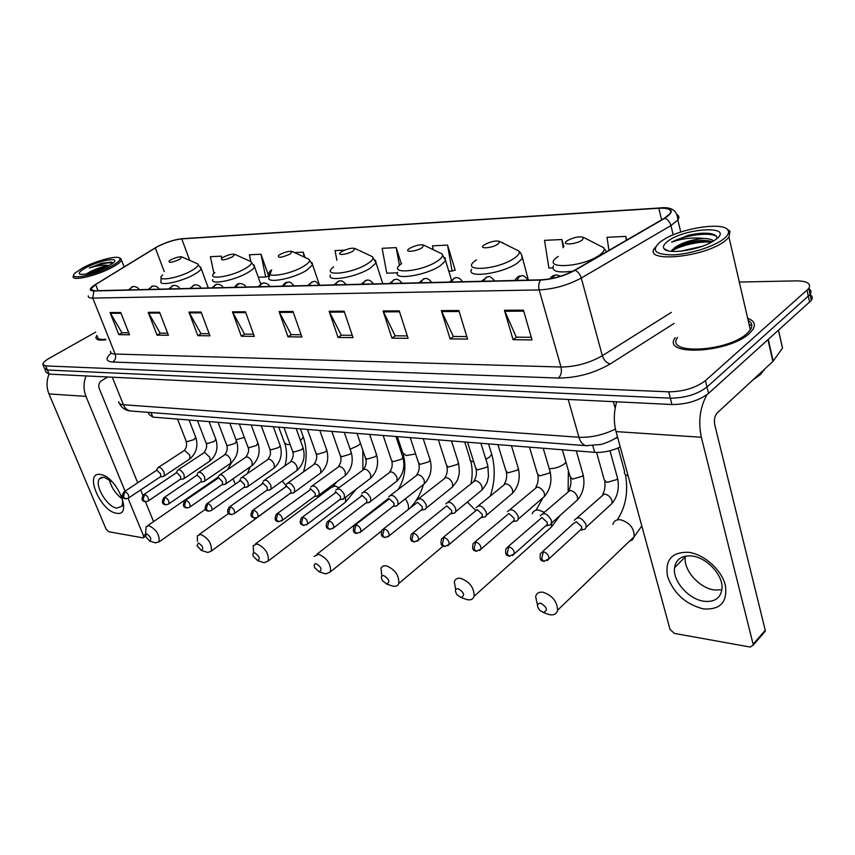 <?xml version="1.0" encoding="UTF-8"?>
<svg xmlns="http://www.w3.org/2000/svg" width="855" height="855" viewBox="0 0 855 855"><rect width="100%" height="100%" fill="white"/><g stroke="black" fill="none" stroke-linecap="round" stroke-linejoin="round"><path stroke-width="1.28" d="M620.249 447.005C611.624 451.002 603.106 452.787 594.685 452.348L152.821 417.112L149.133 414.59L148.246 412.345M44.92 369.349L46.191 372.363L49.13 374.127L671.945 404.511C686.683 404.426 698.888 400.717 708.56 393.375L811.331 300.426C812.891 298.021 812.442 296.076 809.974 294.59M43.199 365.256L44.471 368.291L47.41 370.023L670.331 398.174C685.079 398.045 697.295 394.326 707 387.016L810.07 294.462C811.641 292.057 811.181 290.123 808.67 288.659M96.957 335.331L95.963 337.372C95.824 339.83 99.127 340.643 105.892 339.809C99.127 340.643 95.824 339.83 95.963 337.372L96.957 335.331M675.194 337.714C661.086 356.396 728.46 353.286 749.354 333.461L752.774 329.699C755.959 324.547 754.249 320.732 747.644 318.252C754.249 320.732 755.959 324.547 752.774 329.699L749.354 333.461C728.46 353.286 661.086 356.396 675.194 337.714M157.448 246.668C166.148 242.328 174.238 239.731 181.741 238.876L658.767 208.246C668.557 207.84 672.276 209.689 669.935 213.782L664.356 218.249L574.571 270.266C563.969 275.919 552.758 279.093 540.937 279.809L94.317 290.775L90.716 289.043L95.61 284.555L157.448 246.668M157.17 246.689L95.279 284.597C89.07 288.659 88.631 290.786 93.954 290.967L540.552 280.077C552.672 279.35 564.161 276.09 575.041 270.298L664.837 218.26C674.958 211.292 673.045 207.872 659.098 208.011L182.072 238.705C174.388 239.582 166.084 242.232 157.17 246.689M44.471 368.291L47.41 370.023L670.331 398.174C685.079 398.045 697.295 394.326 707 387.016L810.07 294.462L811.331 300.426M454.358 270.276L455.191 270.244L447.56 245.107L432.523 245.834L433.196 249.671M95.664 332.135L49.665 358.053C45.358 360.511 43.06 362.563 42.75 364.198L45.678 365.908L668.706 391.825C683.466 391.643 695.703 387.913 705.428 380.635L808.798 288.488C811.363 283.518 807.131 280.985 796.123 280.878L739.308 282.054M399.253 310.878L408.081 338.345L391.921 338.142L383.072 310.964L399.253 310.878M458.836 310.525L467.567 339.104L450.093 338.879L441.33 310.632L458.836 310.525M523.442 310.151L532.034 339.927L513.075 339.692L504.429 310.269L523.442 310.151M245.428 311.765L254.33 336.378L241.345 336.218L232.442 311.84L245.428 311.765M201.064 312.022L209.945 335.812L197.804 335.652L188.934 312.096L201.064 312.022M159.586 312.267L168.424 335.278L157.053 335.139L148.225 312.332L159.586 312.267M120.726 312.492L129.522 334.786L118.845 334.647L110.071 312.556L120.726 312.492M344.138 311.199L353.019 337.64L338.035 337.447L329.143 311.284L344.138 311.199M293.009 311.487L301.911 336.988L287.975 336.806L279.061 311.573L293.009 311.487M502.858 243.066L501.629 242.457M487.521 243.151L486.581 243.568M563.84 246.593L561.906 239.518L544.528 240.362L548.889 268.032L552.8 267.904M626.715 240.052L625.774 236.386L607.029 237.305L608.942 250.344M344.779 250.13L335.032 250.601L336.902 260.283M305 257.408L303.204 252.161L294.483 252.588M267.925 276.272L268.748 276.251M260.989 254.224L265.67 277.009L268.673 276.026L260.989 254.224L249.404 254.79L250.804 261.545M221.969 258.018L221.295 256.169L210.383 256.703L213.964 273.45M401.326 263.832L396.196 247.619L382.142 248.303L386.738 273.173L397.457 272.831M287.975 336.806L291.405 334.636M301.12 334.743L291.16 334.636L279.061 311.573M338.035 337.447L341.487 335.192M352.239 335.32L341.241 335.192L329.143 311.284M118.845 334.647L122.169 332.745M128.742 332.819L121.934 332.745L110.071 312.556M157.053 335.139L160.409 333.172M167.655 333.258L160.174 333.172L148.225 312.332M197.804 335.652L201.192 333.632M209.165 333.717L200.946 333.632L188.934 312.096M241.345 336.218L244.754 334.113M253.55 334.22L244.509 334.113L232.442 311.84M513.075 339.692L516.516 337.148M531.276 337.319L516.281 337.148L504.429 310.269M450.093 338.879L453.545 336.443M466.798 336.592L453.31 336.443L441.33 310.632M391.921 338.142L395.384 335.801M407.301 335.93L395.138 335.791L383.072 310.964M396.196 247.619L399.445 265.478M303.204 252.161L304.166 257.034M265.67 277.009L258.263 277.244M221.295 256.169L221.723 258.199M447.56 245.107L452.081 271.099L448.79 271.206M452.081 271.099L455.117 269.998M502.665 242.414L502.761 243.023M561.906 239.518L563.178 247.758M625.774 236.386L626.341 240.266M751.812 325.552L749.033 324.28L751.812 325.552M116.483 513.214C100.516 511.514 83.64 471.586 100.324 474.504C116.622 475.808 133.637 517.061 116.483 513.214M112.176 481.793L103.904 477.143L99.479 478.768C93.997 484.935 107.196 507.218 116.814 508.094L121.506 506.395C123.056 503.948 122.949 500.25 121.207 495.302M122.244 498.893C115.607 493.923 111.268 487.436 109.237 479.431M49.045 374.116C46.405 380.764 46.384 387.358 48.981 393.92L106.063 529.085L108.617 531.703L142.817 537.848L143.597 537.571L143.48 535.743L145.403 534.418M86.066 375.922C83.373 382.784 83.352 389.602 85.97 396.378L125.076 491.144M128.047 498.347L143.48 535.743M153.569 521.603L145.468 501.746M142.892 495.451L140.648 489.947M137.719 482.786L99.223 388.48C98.207 385.188 98.966 382.602 101.499 380.721L107.805 376.991M111.011 266.386C118.535 262.239 121.325 259.407 119.369 257.879C115.991 255.463 95.621 260.978 83.224 267.626L75.379 272.766C66.113 280.739 93.655 275.919 111.011 266.386M73.188 276.368C71.04 281.68 96.765 275.834 112.08 267.412C117.723 264.366 120.854 261.897 121.474 260.016L120.192 258.242M113.223 262.945L110.861 262.058L101.392 263.34L89.369 267.978C97.534 265.435 104.171 264.633 109.269 265.552C103.744 266.108 97.523 268.107 90.587 271.537L106.918 266.942M86.387 267.487C80.402 270.736 78.19 272.959 79.761 274.177C85.66 275.107 94.98 272.563 107.709 266.536L113.394 262.784C120.555 256.586 99.608 260.305 86.387 267.487M90.587 271.537L85.81 274.209M97.556 336.817C97.395 338.965 100.099 339.777 105.667 339.253M89.369 267.978C99.597 263.896 107.506 262.261 113.106 263.051M93.206 272.414L99.201 270.351M101.392 263.34L111.471 262.132M88.61 273.643L103.947 268.374M149.604 541.012C151.827 539.195 150.843 536.812 146.665 533.851L145.393 536.213L149.604 541.012M145.596 534.129L146.077 526.776L148.962 525.675C156.39 529.502 159.757 534.909 159.051 541.91L155.065 542.754M179.668 259.343L181.859 256.917C179.507 256.468 175.884 257.419 171 259.76L169.162 260.978C168.563 263.169 172.058 262.624 179.668 259.343M201.353 550.396C203.843 548.536 202.859 546.056 198.381 542.946L197.024 545.789L201.353 550.396M197.42 541.322L197.387 535.775L200.722 534.418C208.47 538.212 212.008 543.769 211.324 551.069L207.883 552.469L206.718 552.127M232.592 256.81L234.676 254.33C232.132 253.796 228.296 254.769 223.176 257.259L221.552 258.338C220.761 260.818 224.438 260.315 232.592 256.81M257.665 560.613C260.476 558.71 259.482 556.124 254.694 552.854C252.984 552.779 252.503 553.922 253.262 556.274L257.665 560.613M253.604 552.255L253.176 545.618L257.077 543.93C265.146 547.681 268.865 553.367 268.256 560.987L264.248 562.729L262.891 562.333M290.176 254.042L292.164 251.52C289.385 250.878 285.303 251.883 279.916 254.534L278.559 255.442C277.544 258.263 281.413 257.793 290.176 254.042M319.193 571.771C322.367 569.815 321.373 567.122 316.232 563.68C314.159 563.648 313.678 565.027 314.779 567.816L319.193 571.771M314.084 556.455L318.637 554.329C327.038 558.005 330.992 563.808 330.49 571.749L325.808 573.929L324.216 573.47M353.083 251.028L354.943 248.474C351.907 247.683 347.547 248.72 341.861 251.562L340.824 252.257C335.897 255.816 347.248 254.705 353.083 251.028M386.695 584.008C390.286 582.009 389.303 579.198 383.745 575.554C381.212 575.607 380.753 577.275 382.367 580.577L386.695 584.008M381.843 576.099L381.02 567.987L383.232 565.935L386.182 565.743C394.914 569.312 399.114 575.212 398.804 583.452C397.917 585.728 396.089 586.658 393.311 586.22L391.43 585.664M422.081 247.715L423.802 245.139C420.468 244.188 415.787 245.246 409.748 248.303L409.107 248.73C403.325 252.706 415.968 251.744 422.081 247.715M461.08 597.495C465.152 595.454 464.18 592.504 458.162 588.646C455.042 588.839 454.657 590.869 456.998 594.727L461.08 597.495M455.672 589.736L454.326 581.731C455.234 579.006 457.329 577.862 460.631 578.311C469.662 581.742 474.162 587.716 474.119 596.234C473.221 599.098 471.062 600.263 467.664 599.761L465.451 599.098M498.091 244.07L499.673 241.484C495.986 240.33 490.92 241.409 484.486 244.722L484.315 244.829C477.496 249.243 491.689 248.495 498.091 244.07M543.449 612.437C548.108 610.352 547.157 607.253 540.595 603.149C536.726 603.609 536.502 606.056 539.933 610.502L543.449 612.437M537.496 605.03L535.636 596.608C536.523 593.167 539.003 591.713 543.075 592.237C552.405 595.508 557.246 601.503 557.578 610.235C556.701 613.837 554.168 615.344 549.968 614.745L547.424 613.986M582.266 240.031L583.676 237.476C579.861 236.066 574.475 237.07 567.538 240.501L567.154 240.757C559.972 245.46 575.821 244.754 582.266 240.031M162.899 476.534L164.267 475.925L164.117 472.313C161.852 468.123 159.682 466.648 157.619 467.899M160.142 476.951L160.761 476.534L160.655 473.927L157.01 470.303L155.952 470.72L124.456 491.561M182.778 479.067L184.231 478.405L184.092 474.782C181.762 470.485 179.529 469 177.402 470.325M180.02 479.495L180.683 479.035L180.587 476.417L176.867 472.74L175.756 473.2L144.132 494.393M203.298 481.675L204.858 480.959L204.73 477.336C202.325 472.911 200.027 471.415 197.826 472.847M200.551 482.113L201.267 481.622L201.182 479.003L197.377 475.262L196.19 475.754L164.47 497.321M224.512 484.368L226.169 483.599L226.051 479.976C223.583 475.433 221.21 473.927 218.933 475.455M221.776 484.828L222.546 484.293L222.46 481.664L218.581 477.86L185.503 500.346M246.432 487.158L248.207 486.313L248.1 482.701C245.545 478.02 243.098 476.513 240.747 478.159M243.707 487.628L244.541 487.04L244.455 484.422L240.49 480.553L207.252 503.477M269.111 490.043L271.003 489.124L270.896 485.522C268.278 480.702 265.745 479.185 263.308 480.959M266.407 490.524L267.305 489.883L267.22 487.275L263.158 483.332L229.781 506.716M292.592 493.036L294.612 492.031L294.505 488.44C291.801 483.481 289.182 481.953 286.649 483.855M289.898 493.527L290.86 492.822L290.786 490.236L286.628 486.206L253.112 510.072M316.895 496.124L319.065 495.024L318.958 491.465C316.158 486.345 313.443 484.817 310.825 486.869M314.223 496.637L315.271 495.868L315.196 493.292L310.931 489.199L277.298 513.556M342.086 499.331L344.405 498.123L344.309 494.596C341.401 489.317 338.591 487.788 335.876 490.001M339.435 499.865L340.568 499.01L340.493 496.456L336.122 492.288L302.381 517.168M368.195 502.655L370.696 501.329L370.589 497.845C367.565 492.395 364.658 490.866 361.847 493.26M365.587 503.2L366.806 502.27L366.72 499.748L362.253 495.494L328.406 520.909M395.299 506.096L396.998 505.786L397.97 504.642L397.874 501.222C394.721 495.579 391.697 494.051 388.79 496.648M396.998 505.786L393.332 506.459L394.037 505.636L393.952 503.157L389.367 498.818L355.445 524.799M423.439 509.676L425.298 509.324L426.314 508.073L426.196 504.728C422.926 498.882 419.773 497.364 416.77 500.175M425.298 509.324L421.59 510.029L422.317 509.131L422.231 506.705L417.529 502.28L383.542 528.839M452.669 513.395L454.71 513L455.758 511.632L455.64 508.362C452.22 502.323 448.95 500.816 445.84 503.852M454.71 513L450.959 513.737L451.718 512.754L451.632 510.392L446.791 505.871L412.773 533.05M483.075 517.264L485.309 516.805L486.399 515.319L486.26 512.156C482.68 505.882 479.281 504.397 476.064 507.688M485.309 516.805L481.515 517.585L482.295 516.516L482.199 514.218L477.229 509.612L443.2 537.421M514.71 521.293L517.157 520.77L518.28 519.135L518.141 516.099C514.379 509.591 510.83 508.116 507.507 511.696M517.157 520.77L513.321 521.582L514.122 520.417L514.026 518.205L508.917 513.492L474.899 541.985M547.66 525.483L550.353 524.885L551.496 523.11L551.347 520.203C547.392 513.438 543.695 511.995 540.264 515.875M550.353 524.885L546.463 525.74L547.286 524.468L547.179 522.362L541.92 517.542L507.956 546.74M582.009 529.854L584.97 529.16L586.135 527.225L585.974 524.489C581.795 517.457 577.937 516.046 574.4 520.257M584.97 529.16L581.037 530.079L581.742 526.691L576.334 521.774L573.384 523.634L542.444 551.71M703.355 608.899C685.731 604.346 673.815 593.594 667.616 576.623C664.741 560.014 671.72 551.903 688.532 552.298C704.007 554.19 721.556 569.761 725.329 585.162C727.701 602.112 720.38 610.032 703.355 608.899M692.016 556.007C681.873 555.184 676.038 559.106 674.52 567.784C672.5 580.876 688.542 599.248 703.836 601.247C714.577 602.39 720.637 598.233 722.005 588.764C723.437 575.501 706.903 557.503 692.016 556.007M721.898 589.822L714.374 589.971C699.134 588.09 683.198 569.89 685.283 556.84L685.379 556.135M616.679 401.818C613.762 411.875 613.559 421.804 616.049 431.593L670.053 629.451L674.392 633.416L750.263 647.053L753.234 645.098L753.127 644.232L765.246 630.263L714.737 424.775C713.85 419.784 714.684 415.819 717.238 412.88L772.888 361.473L767.993 339.83M707.074 394.593C699.967 407.119 698.054 421.344 701.335 437.268L753.127 644.232M765.246 630.263L763.633 633.106M782.229 346.97L782.528 348.092L772.888 361.473M723.683 238.93C728.054 235.424 729.465 232.475 727.915 230.07C723.416 221.851 683.07 227.815 664.602 239.058L660.445 241.762C650.794 250.226 654.791 254.608 672.458 254.897C689.387 254.352 713.893 246.721 723.683 238.93M655.614 246.86L655.122 247.48C641.068 263.468 705.086 257.697 725.585 240.479L728.984 237.198L729.988 231.181L726.59 228.777M677.598 337.404C664.367 354.932 727.509 352.004 747.088 333.45L750.327 329.88C752.86 325.905 752.122 322.73 748.125 320.347M752.71 380.112L760.352 374.64L764.616 369.114M680.302 251.252L702.115 246.326M716.896 238.62C717.249 236.226 715.368 234.601 711.242 233.736C705.129 232.646 697.466 233.169 688.254 235.296L671.667 242.189C681.798 238.481 692.507 237.23 703.804 238.46C692.133 239.443 682.493 242.457 674.852 247.49L683.124 243.825C692.657 240.768 701.389 239.806 709.287 240.928L712.247 241.794M703.804 238.46C708.645 238.609 711.926 239.443 713.647 240.96M667.573 241.441C663.843 244.284 662.657 246.7 664.025 248.666C667.295 254.566 697.028 250.59 711.755 242.072L716.095 239.272C735.054 225.047 684.481 227.772 667.573 241.441M674.852 247.49L671.218 251.349M671.667 242.189C683.006 235.649 708.987 231.62 716.383 236.269M671.357 251.359C678.913 246.005 699.134 240.789 711.349 242.296M688.254 235.296C696.793 233.34 704.402 232.806 711.082 233.704M672.105 249.735L682.098 245.31C692.112 242.018 701.666 240.683 710.772 241.281M151.014 412.559L152.821 417.112M592.814 445.679L594.685 452.348M49.13 374.127L45.678 365.908M809.6 302.36L807.045 290.401M708.56 393.375L705.428 380.635M671.945 404.511L668.706 391.825M118.717 401.636C118.588 403.432 120.149 404.468 123.409 404.746L112.294 377.205M615.14 408.295L613.334 401.647M131.959 411.105L130.601 411.009C127.342 410.368 124.937 408.273 123.409 404.746L578.931 437.258L568.212 399.445M587.599 445.786L586.092 445.69C582.8 444.899 580.406 442.088 578.931 437.258C591.094 437.739 603.267 435.003 615.429 429.05M617.684 437.61L614.831 438.615M181.741 238.876L189.725 260.369M540.552 280.077C538.736 282.866 538.276 286.147 539.174 289.93L92.757 298.096L93.954 290.967M575.041 270.298C578.023 271.719 580.096 274.295 581.282 278.025C568.009 285.153 553.976 289.118 539.174 289.93L560.998 367.03C575.661 366.848 589.448 363.076 602.337 355.712L671.346 312.374M110.509 351.309C110.284 352.987 111.834 353.895 115.147 354.034L92.757 298.096C89.454 298.117 87.958 297.39 88.268 295.894M664.837 218.26C667.851 219.532 669.882 221.979 670.94 225.581L581.282 278.025L602.337 355.712C603.908 360.254 606.548 363.001 610.235 363.941C594.086 373.24 576.815 377.942 558.433 378.06L112.817 362.039C105.678 361.43 105.154 358.448 111.257 353.094M677.256 214.723C679.201 216.026 679.383 217.801 677.823 220.024L670.94 225.581L673.206 234.869M659.098 208.011L659.675 207.979C671.399 206.472 677.449 210.49 677.823 220.024L680.751 232.068M182.639 238.673L182.072 238.705M674.103 323.414L610.235 363.941M112.817 362.039C115.404 360.115 116.184 357.443 115.147 354.034L560.998 367.03C561.981 371.711 561.126 375.388 558.433 378.06M658.767 208.246L661.62 219.831M155.289 247.897L164.278 271.612M95.61 284.555L98.047 290.679M293.308 312.342L279.435 312.417M245.727 312.588L232.817 312.663M201.363 312.823L189.297 312.887M159.885 313.037L148.588 313.101M121.015 313.24L110.434 313.293M344.437 312.086L329.517 312.161M399.552 311.797L383.446 311.883M459.124 311.487L441.693 311.583M523.73 311.156L504.792 311.252M85.97 396.378L48.981 393.92M235.275 483.845L233.009 478.832M162.749 274.915C153.975 282.171 177.68 278.73 191.702 270.597C197.249 267.38 199.204 265.114 197.548 263.8L196.907 263.522M161.168 277.832L160.975 281.413C158.763 286.543 181.581 281.808 194.224 274.434C198.296 272.114 200.615 270.169 201.16 268.598L200.701 267.102M244.327 437.45L236.023 439.759M290.112 444.472L287.077 444.6L284.384 442.612L278.762 427.147M285.869 496.637L288.06 494.874M286.147 485.512L282.139 481.119M302.927 435.9L303.375 437.151L300.458 440.517M214.904 272.542C204.773 280.6 230.626 277.309 245.3 268.523C250.707 265.296 252.567 262.987 250.878 261.587L250.034 261.213M212.735 279.5C210.02 285.271 234.826 280.429 247.918 272.531C251.733 270.298 253.946 268.385 254.555 266.792L254.031 264.997M338.997 487.671L334.829 485.929L330.789 487.778L255.463 543.919M342.983 504.087L345.42 502.227L345.687 497.15M360.447 443.371L358.266 445.519L350.123 449.196M319.449 284.95L312.631 264.89L306.379 270.458C292.805 278.954 265.659 283.881 269.004 277.373L271.655 269.891C259.888 278.848 288.263 275.812 303.653 266.268C308.869 263.051 310.622 260.7 308.912 259.204L307.832 258.712M292.164 251.52L308.912 259.204L312.631 264.89L312.064 262.72M415.605 453.941L406.211 455.576L402.705 452.797L397.319 436.606M408.305 509.088C408.989 506 407.985 502.59 405.281 498.882M333.653 266.92C319.92 276.892 351.266 274.209 367.404 263.81C372.395 260.615 374.041 258.221 372.32 256.639L370.91 255.976M330.404 274.979C326.257 282.353 356.193 277.373 370.247 268.181L376.061 262.891L375.441 260.251M473.713 461.786C470.806 461.379 469.545 460.289 469.929 458.515L464.725 441.982M475.412 510.072L467.322 502.088M491.037 451.996L491.732 454.229L489.498 457.094L485.864 459.306M401.626 263.607C385.53 274.679 420.414 272.51 437.354 261.106C442.067 257.964 443.585 255.549 441.896 253.871L440.069 252.984M397.671 272.275C392.509 280.654 425.779 275.684 440.325 265.702L445.605 260.764L444.953 257.558M544.314 512.316L538.693 510.05C535.412 509.772 533.264 510.991 532.248 513.705M547.35 530.699L551.507 526.969L551.657 522.961M565.957 462.245L564.578 463.709C560.324 466.926 555.205 468.593 549.231 468.711M476.492 259.888C457.543 272.147 496.68 270.682 514.454 258.125C518.825 255.057 520.203 252.642 518.579 250.878L516.206 249.703M471.671 269.229C465.227 278.762 502.526 273.867 517.553 262.955L522.213 258.52L521.539 254.63M629.291 541.354L632.508 539.762L634.218 536.619C634.196 528.101 629.601 522.469 620.441 519.733C616.412 519.413 613.89 520.952 612.885 524.361M628.136 475.882C625.058 475.07 623.872 473.606 624.588 471.49L618.154 447.977M558.262 256.436C538.265 269.517 581.988 268.235 599.847 254.833C603.822 251.872 605.051 249.478 603.523 247.64L600.467 246.08M553.484 265.755C551.304 271.356 557.813 273.14 573.01 271.121M128.154 498.283L125.439 498.743L123.366 496.862L124.883 491.561L123.847 491.956C121.496 495.836 122.03 498.102 125.439 498.743L126.027 498.818M139.13 289.674C138.435 287.921 136.725 286.853 133.978 286.457L131.723 286.97L129.319 289.909M177.53 419.078L186.037 440.859L187.01 441.682L194.16 439.555L195.667 437.14M188.998 459.413L189.885 458.825L189.789 455.234L184.605 450.307L158.474 467.332M160.761 476.534L128.72 497.888C129.052 495.152 127.769 493.036 124.883 491.561M147.883 501.222L145.126 501.693L143.063 499.78L144.581 494.393L143.48 494.831C141.182 498.86 141.727 501.148 145.126 501.693L145.724 501.767M159.083 289.182C158.41 287.419 156.668 286.329 153.868 285.923L151.592 286.436L149.176 289.428M197.462 420.671L205.97 442.74L207.006 443.627L214.274 441.458L215.738 439.01M209.015 461.636L209.956 460.995L209.881 457.393L204.58 452.391L178.321 469.716M180.683 479.035L148.492 500.795C148.823 498.005 147.52 495.868 144.581 494.393M168.275 504.258L165.485 504.739L163.401 502.804L164.94 497.321L163.775 497.792C161.488 501.864 162.065 504.183 165.485 504.739L166.084 504.813M179.71 288.669C179.101 286.927 177.338 285.816 174.42 285.356L172.133 285.891L169.707 288.915M218.046 422.306L226.543 444.686L227.633 445.626L235.04 443.435L236.461 440.934M229.674 463.923L230.69 463.228L230.615 459.627C229.236 456.602 227.43 454.903 225.196 454.539L198.82 472.174M201.267 481.622L168.927 503.787C169.258 500.955 167.922 498.796 164.94 497.321M189.361 507.4L186.529 507.891L184.445 505.925L185.995 500.346L184.755 500.859C182.51 505.016 183.098 507.357 186.529 507.891L187.138 507.966M201.043 288.146C200.444 286.382 198.659 285.26 195.667 284.779L193.38 285.313L190.943 288.402M239.304 424.005L247.79 446.695L248.944 447.699L256.479 445.466L257.868 442.933M251.007 466.296L252.097 465.537L252.033 461.935C250.643 458.857 248.794 457.136 246.496 456.752L219.992 474.728M222.546 484.293L190.056 506.887C190.376 503.99 189.03 501.81 185.995 500.346M211.174 510.649L208.31 511.151L206.215 509.153L207.776 503.477L206.45 504.044C204.249 508.287 204.869 510.659 208.31 511.151L208.909 511.226M223.102 287.611C222.535 285.827 220.718 284.683 217.662 284.17L215.364 284.726L212.906 287.857M261.267 425.758L269.742 448.757L270.971 449.837L278.645 447.571L280.237 445.712L279.97 444.995M273.055 468.743L274.22 467.909L274.166 464.308C272.766 461.187 270.875 459.434 268.502 459.05L241.89 477.357M244.541 487.04L211.922 510.082C212.243 507.143 210.854 504.942 207.776 503.477M233.757 514.005L230.85 514.528L228.745 512.498L230.316 506.716L228.916 507.336C226.757 511.643 227.409 514.037 230.85 514.528L231.459 514.603M245.951 287.045C245.396 285.239 243.547 284.074 240.426 283.55L238.118 284.106L235.649 287.301M283.988 427.564L292.442 450.895L293.735 452.049L301.548 449.741L303.108 447.902L302.83 447.122M295.841 471.265L297.102 470.357L297.048 466.777C295.648 463.602 293.714 461.818 291.256 461.422L264.537 480.083M267.305 489.883L234.548 513.395C234.869 510.403 233.458 508.169 230.316 506.716M257.141 517.489L254.192 518.023L252.086 515.971L253.668 510.072L252.172 510.756C249.767 516.409 251.423 516.73 254.192 518.023L254.811 518.098M269.614 286.468C269.079 284.64 267.209 283.454 264.003 282.909L261.694 283.475L259.215 286.724M307.49 429.445L315.912 453.097L317.291 454.336L325.253 451.985L326.781 450.168L326.482 449.335M319.417 473.884L320.785 472.89L320.732 469.32C319.31 466.093 317.333 464.276 314.79 463.87L287.985 482.904M290.86 492.822L258.007 516.815C258.306 513.77 256.863 511.525 253.668 510.072M281.391 521.101L282.31 520.353L278.399 521.646L276.293 519.562L277.875 513.556L276.283 514.304C274.263 518.803 274.968 521.251 278.399 521.646L279.019 521.721M294.152 285.859C291.149 282.599 289.247 281.391 288.456 282.236L286.136 282.813L283.646 286.126M331.815 431.38L340.215 455.373L341.669 456.698L349.781 454.315L351.277 452.519L350.956 451.611M343.828 476.588L345.292 475.498L345.238 471.96C343.817 468.679 341.786 466.83 339.157 466.403L312.257 485.822M315.271 495.868L282.31 520.353C282.599 517.254 281.124 514.988 277.875 513.556M306.539 524.842L307.522 524.029L303.493 525.408L301.388 523.281L302.98 517.168L301.281 517.98C298.972 523.955 300.8 524.158 303.493 525.408L304.113 525.472M319.599 285.239C316.585 281.926 314.651 280.697 313.817 281.552L311.487 282.129L308.997 285.495M357.016 433.389L365.374 457.724L366.923 459.156L375.195 456.73L376.638 454.967L376.307 453.973M369.104 479.399L370.685 478.191L370.632 474.696C369.2 471.351 367.126 469.47 364.401 469.032L337.426 488.846M340.568 499.01L307.522 524.029C307.8 520.877 306.282 518.59 302.98 517.168M332.638 528.721L333.696 527.824L329.549 529.309L327.433 527.15L329.047 520.909L327.219 521.817C324.996 527.834 326.845 528.091 329.549 529.309L330.169 529.373M346.019 284.587C343.945 281.851 341.979 280.6 340.13 280.825L337.8 281.423L335.299 284.854M383.147 435.473L391.451 460.161L393.086 461.689L401.529 459.221L402.929 457.5L402.577 456.431M395.288 482.305L396.998 480.98L396.944 477.528C395.512 474.13 393.375 472.206 390.553 471.757L363.525 491.978M366.806 502.27L333.696 527.824C333.942 524.617 332.392 522.32 329.047 520.909M359.741 532.751L360.885 531.767L356.61 533.36L354.494 531.169L356.108 524.81L354.162 525.804C352.57 530.773 353.382 533.296 356.61 533.36L357.23 533.424M373.464 283.913C371.38 281.124 369.381 279.852 367.479 280.077L365.138 280.686L362.638 284.181M410.24 437.632L418.48 462.673L420.222 464.329L428.836 461.818L430.193 460.129L429.819 458.975M422.456 485.319L424.294 483.866L424.24 480.467C422.798 477.005 420.607 475.049 417.678 474.589L390.596 495.237M394.037 505.636L360.885 531.767C361.099 528.508 359.506 526.188 356.108 524.81M387.924 536.94L389.143 535.85L384.729 537.571L382.613 535.337L384.237 528.85L382.164 529.95C379.684 537.752 383.991 536.822 384.729 537.571L385.349 537.635M401.989 283.219C399.851 280.355 397.821 279.051 395.897 279.307L393.557 279.916L391.045 283.486M438.359 439.876L446.534 465.28L448.383 467.065L457.179 464.5L458.483 462.865L458.088 461.615M450.638 488.44L452.637 486.837L452.562 483.513C451.109 479.986 448.864 477.988 445.829 477.518L418.726 498.615M422.317 509.131L389.143 535.85C389.324 532.547 387.689 530.218 384.237 528.85M417.229 541.301L418.533 540.093L413.98 541.942L411.875 539.676L413.499 533.06L411.276 534.268C408.936 542.113 413.232 541.226 413.98 541.942L414.59 542.017M431.668 282.492C429.595 279.606 427.521 278.281 425.459 278.495L423.129 279.125L420.607 282.759M467.557 442.206L475.658 467.984L477.624 469.897L486.613 467.3L487.863 465.719L487.436 464.351M479.912 491.689L482.06 489.915L481.985 486.677C480.521 483.086 478.223 481.055 475.07 480.563L447.945 502.131M451.718 512.754L418.533 540.093C418.683 536.748 417.005 534.396 413.499 533.06M447.742 545.843L449.142 544.507L444.429 546.505L442.324 544.197L443.959 537.442L441.586 538.778C439.534 547.574 443.937 545.522 444.429 546.505L445.038 546.569M462.566 281.733C460.514 278.816 458.408 277.458 456.239 277.661L453.909 278.292L451.387 282M497.92 444.632L505.925 470.795L508.02 472.847L517.2 470.197L518.387 468.679L517.938 467.204M510.328 495.066L512.647 493.111L512.562 489.968C511.098 486.313 508.725 484.229 505.455 483.727L478.34 505.786M482.295 516.516L449.142 544.507C449.238 541.108 447.518 538.757 443.959 537.442M479.537 550.567L481.034 549.092L476.15 551.261L474.055 548.91L475.701 542.006L473.146 543.481C471.233 552.202 475.626 550.331 476.15 551.261L476.759 551.325M494.767 280.942C491.133 277.073 488.975 275.684 488.312 276.785L485.982 277.426L483.47 281.22M529.491 447.144L537.389 473.702L539.633 475.925L549.017 473.221L550.139 471.768L549.658 470.165M541.974 498.572L544.464 496.413L544.368 493.388C542.893 489.669 540.456 487.542 537.058 487.019L509.965 509.591M514.122 520.417L481.034 549.092C481.076 545.65 479.302 543.288 475.701 542.006M512.679 555.494L514.283 553.858L509.227 556.21L507.143 553.816L508.789 546.762L506.064 548.408C504.322 557.107 508.693 555.312 509.227 556.21L509.837 556.274M528.347 280.109C524.724 276.176 522.523 274.765 521.753 275.866L519.434 276.528L516.922 280.397M562.355 449.762L570.146 476.716L572.529 479.11L582.127 476.353L583.174 474.995L582.683 473.253M574.902 502.227L577.585 499.833L577.467 496.958C576.003 493.153 573.491 490.984 569.954 490.439L542.914 513.556M547.286 524.468L514.283 553.858C514.272 550.385 512.444 548.012 508.789 546.762M547.286 560.634L548.985 558.817L543.748 561.382L541.685 558.946L543.331 551.732L540.413 553.548C538.939 562.44 543.278 560.495 543.748 561.382L544.346 561.446M560.752 276.144L556.669 274.915L554.35 275.588L552.266 278.377M596.576 452.445L604.25 479.858L606.793 482.444L616.615 479.634L617.599 478.351L617.075 476.47M609.198 506.032L612.095 503.381L611.966 500.667C610.491 496.787 607.905 494.575 604.218 494.008L577.253 517.681M581.87 528.679L548.985 558.817C548.91 555.312 547.018 552.95 543.331 551.732M701.335 437.268L616.049 431.593M768.303 339.563L773.177 361.152M782.485 348.145L778.52 330.351M617.47 436.787C616.113 438.508 604.955 443.873 600.413 444.482L586.092 445.69L130.601 411.009C125.557 410.528 121.816 408.017 119.39 403.453M808.798 288.488L810.07 294.462M90.716 289.043L91.196 290.251M99.479 478.768L101.905 477.197M145.414 536.309L143.597 537.571M121.506 506.395L123.708 504.91M119.369 257.879L120.801 258.499M124.135 266.878L121.474 260.016M227.622 469.47L231.748 462.352M205.595 509.174L159.051 541.91M181.859 256.917L197.548 263.8L201.16 268.598L208.31 287.975M218.346 476.951L147.68 525.675M250.248 466.819L247.394 473.51M149.475 540.98L155.749 542.957M284.961 465.569C287.13 457.991 287.088 450.745 284.833 443.841M289.567 493.763L257.718 517.2M257.505 517.35L211.324 551.069M300.415 428.879L303.375 437.151C307.031 448.426 307.084 459.926 303.557 471.65M234.676 254.33L250.878 261.587L254.555 266.792L260.604 283.828M228.713 513.363L199.29 534.407M201.182 550.353L207.476 552.373M333.161 485.993L336.923 481.728M356.129 489.231L345.42 502.227L268.256 560.987M362.83 450.307L362.894 469.47M257.462 560.559L263.746 562.611M398.345 489.199C404.821 478.597 406.478 467.054 403.304 454.604M381.501 531.019L330.49 571.749M354.943 248.474L372.32 256.639L376.061 262.891L382.784 283.689M388.533 498.347L316.842 554.307M423.3 485.009C420.703 493.581 416.652 500.848 411.148 506.823M318.936 571.706L325.167 573.791M471.041 483.321C472.676 475.391 472.537 467.845 470.613 460.695M443.179 546.089L398.804 583.452M488.536 443.884L491.732 454.229C495.43 467.952 494.992 481.782 490.396 495.718M423.802 245.139L441.896 253.871L445.605 260.764L451.344 279.553M386.353 583.922L392.477 586.028M536.042 510.189L542.604 498.412M560.057 515.469L551.507 526.969L474.119 596.234M499.673 241.484L518.579 250.878L520.46 252.717L521.86 255.549L528.369 280.109M568.361 470.549L568.137 490.791M460.599 597.378L466.509 599.473M617.225 519.915C625.764 507.026 628.5 491.946 625.422 474.675M641.806 525.953L634.218 536.619L557.578 610.235M583.676 237.476L603.523 247.64L606.484 251.776M542.733 612.244L548.215 614.285M133.006 286.521L128.432 289.93M186.24 441.372C187.053 445.327 186.369 448.319 184.178 450.35M189.03 419.997L195.87 437.653C198.339 446.16 196.34 453.214 189.885 458.825L164.267 475.925M156.283 470.421L157.309 468.743M160.323 476.898L163.658 476.427M152.885 285.976L148.246 289.45M206.183 443.307C207.22 445.915 206.536 448.961 204.131 452.434M209.09 421.601L215.952 439.566C218.41 448.159 216.411 455.298 209.956 460.995L184.231 478.405M176.109 472.858L177.081 471.244M180.234 479.431L183.59 478.95M173.426 285.41L168.724 288.947M226.778 445.295C227.697 448.982 227.013 452.081 224.726 454.582M229.803 423.246L236.696 441.543C239.133 450.222 237.134 457.446 230.69 463.228L204.858 480.959M196.586 475.38L197.505 473.83M200.786 482.038L204.185 481.547M194.673 284.833L189.896 288.424M248.036 447.347C249.254 449.976 248.57 453.129 245.994 456.805M251.188 424.956L258.103 443.595C260.529 452.348 258.52 459.669 252.097 465.537L226.169 483.599M217.747 477.988L218.602 476.513M222.033 484.742L225.464 484.229M216.657 284.234L211.805 287.889M270.009 449.463C270.191 452.68 271.783 453.855 267.968 459.103M273.301 426.72L280.237 445.712C282.631 454.55 280.632 461.957 274.22 467.909L248.207 486.313M239.624 480.681L240.415 479.292M244.006 487.532L247.469 486.997M239.421 283.614C238.224 283.24 236.589 284.48 234.494 287.333M292.72 451.654C293.863 454.604 293.19 457.874 290.679 461.476M296.151 428.537L303.108 447.902C305.491 456.827 303.482 464.318 297.102 470.357L271.003 489.124M262.261 483.46L262.977 482.177M266.739 490.417L270.233 489.872M262.998 282.973L257.986 286.756M316.211 453.92C317.323 457.051 316.639 460.385 314.18 463.923M319.802 430.428L326.781 450.168C329.122 459.178 327.123 466.755 320.785 472.89L294.612 492.031M285.698 486.345L286.329 485.17M290.273 493.41L293.799 492.833M287.44 282.31C286.265 281.894 284.576 283.176 282.342 286.158M340.525 456.271C341.573 459.637 340.899 463.036 338.505 466.467M344.287 432.374L351.277 452.519C353.585 461.615 351.597 469.277 345.292 475.498L319.065 495.024M309.959 489.327L310.515 488.291M314.651 496.499L318.21 495.9M312.791 281.616L307.608 285.538M365.705 458.697C366.677 462.331 366.004 465.804 363.685 469.106M369.649 434.404L376.638 454.967C378.925 464.137 376.937 471.885 370.685 478.191L344.405 498.123M335.117 492.416L335.577 491.529M339.916 499.705L343.507 499.085M339.114 280.9L333.835 284.886M391.793 461.208C392.712 465.077 392.039 468.615 389.784 471.832M395.94 436.499L402.929 457.5C405.174 466.755 403.197 474.578 396.998 480.98L370.696 501.329M361.205 495.622L361.569 494.895M366.132 503.018L369.755 502.377M366.453 280.151L361.067 284.223M418.854 463.816C419.698 467.909 419.036 471.522 416.845 474.664M423.204 438.668L430.193 460.129C432.395 469.459 430.428 477.368 424.294 483.866L397.97 504.642M388.277 498.946L388.533 498.412M394.871 279.371L389.388 283.529M446.919 466.52C447.753 470.678 447.09 474.375 444.921 477.614M451.493 440.924L458.483 462.865C460.396 475.466 458.216 476.246 458.109 477.902C458.323 479.014 456.495 481.996 452.637 486.837L426.314 508.073M424.433 278.57L418.832 282.802M476.064 469.32C476.887 473.552 476.214 477.325 474.076 480.67M480.884 443.275L487.863 465.719L488.472 476.609C487.072 481.13 488.75 481.536 482.06 489.915L455.758 511.632M455.213 277.725L449.495 282.054M506.352 472.238C507.143 476.534 506.481 480.403 504.365 483.845M511.44 445.712L518.387 468.679C520.449 478.234 518.536 486.377 512.647 493.111L486.399 515.319M487.297 276.849L481.44 281.263M537.838 475.262C538.607 479.634 537.955 483.599 535.861 487.158M543.214 448.244L550.139 471.768C552.138 481.397 550.257 489.605 544.464 496.413L518.28 519.135M520.748 275.941C519.006 275.663 517.008 277.159 514.753 280.451M570.606 478.415C571.354 482.872 570.691 486.933 568.628 490.599M576.302 450.884L583.174 474.995C585.13 484.689 583.26 492.961 577.585 499.833L551.496 523.11M555.664 274.979C553.121 275.374 551.208 276.646 549.925 278.826M604.72 481.686C605.447 486.239 604.795 490.407 602.754 494.19M609.978 450.756L617.599 478.351C619.48 488.12 617.641 496.456 612.095 503.381L586.135 527.225M674.52 567.784L685.283 556.84M765.343 631.129L753.234 645.098M782.528 348.092L778.563 330.308M727.915 230.07L729.988 231.181M750.327 329.88L728.984 237.198M763.804 370.6L763.665 369.991M668.129 250.836L664.025 248.666M682.098 245.31L683.124 243.825"/></g></svg>
